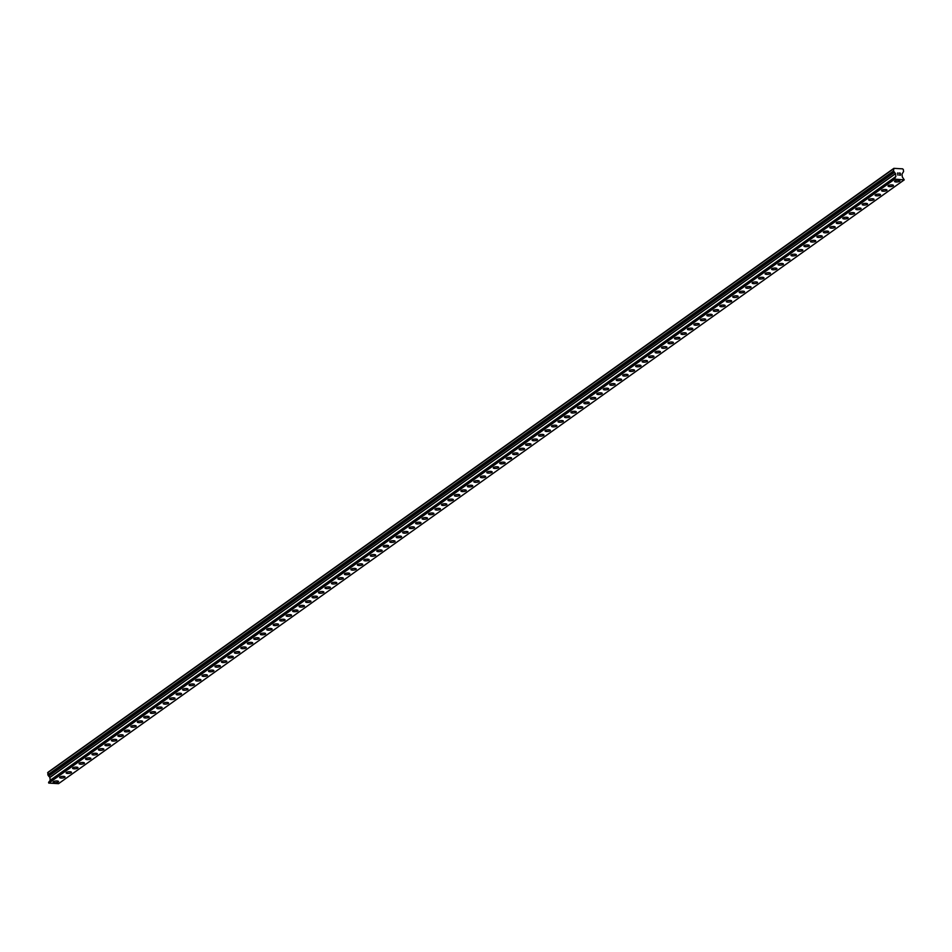<?xml version="1.0" encoding="UTF-8"?>
<svg xmlns="http://www.w3.org/2000/svg" width="952" height="952" viewBox="0 0 952 952"><rect width="100%" height="100%" fill="white"/><g stroke="black" fill="none" stroke-linecap="round" stroke-linejoin="round"><path stroke-width="1.43" d="M899.902 180.844A2.701 0.821 -5.9 0 1 899.628 181.261A2.701 0.821 -5.9 0 1 896.653 181.975A2.701 0.821 -5.9 0 1 894.535 181.392A2.701 0.821 -5.9 0 1 894.809 180.987A2.701 0.821 -5.9 0 1 897.796 180.273A2.701 0.821 -5.9 0 1 899.902 180.844A2.701 0.821 -5.9 0 1 899.628 181.249A2.701 0.821 -5.9 0 1 896.653 181.975A2.701 0.821 -5.9 0 1 894.535 181.404M893.44 185.461A2.701 0.821 -5.9 0 1 893.166 185.878A2.701 0.821 -5.9 0 1 890.179 186.592A2.701 0.821 -5.9 0 1 888.061 186.021A2.701 0.821 -5.9 0 1 888.335 185.604A2.701 0.821 -5.9 0 1 891.322 184.89A2.701 0.821 -5.9 0 1 893.44 185.461A2.701 0.821 -5.9 0 1 893.154 185.878A2.701 0.821 -5.9 0 1 890.179 186.604A2.701 0.821 -5.9 0 1 888.061 186.021M886.966 190.091A2.701 0.821 -5.9 0 1 886.693 190.495A2.701 0.821 -5.9 0 1 883.706 191.209A2.701 0.821 -5.9 0 1 881.588 190.638A2.701 0.821 -5.9 0 1 881.873 190.233A2.701 0.821 -5.9 0 1 884.848 189.507A2.701 0.821 -5.9 0 1 886.966 190.091A2.701 0.821 -5.9 0 1 886.693 190.495A2.701 0.821 -5.9 0 1 883.706 191.221A2.701 0.821 -5.9 0 1 881.588 190.638M880.493 194.708A2.701 0.821 -5.9 0 1 880.219 195.124A2.701 0.821 -5.9 0 1 877.232 195.838A2.701 0.821 -5.9 0 1 875.126 195.255A2.701 0.821 -5.9 0 1 875.4 194.851A2.701 0.821 -5.9 0 1 878.375 194.125A2.701 0.821 -5.9 0 1 880.493 194.708A2.701 0.821 -5.9 0 1 880.219 195.112A2.701 0.821 -5.9 0 1 877.232 195.838A2.701 0.821 -5.9 0 1 875.126 195.267M874.019 199.325A2.701 0.821 -5.9 0 1 873.746 199.741A2.701 0.821 -5.9 0 1 870.771 200.455A2.701 0.821 -5.9 0 1 868.652 199.884A2.701 0.821 -5.9 0 1 868.926 199.468A2.701 0.821 -5.9 0 1 871.901 198.754A2.701 0.821 -5.9 0 1 874.019 199.325A2.701 0.821 -5.9 0 1 873.746 199.741A2.701 0.821 -5.9 0 1 870.771 200.455A2.701 0.821 -5.9 0 1 868.652 199.884M867.546 203.954A2.701 0.821 -5.9 0 1 867.272 204.359A2.701 0.821 -5.9 0 1 864.297 205.073A2.701 0.821 -5.9 0 1 862.179 204.501A2.701 0.821 -5.9 0 1 862.452 204.085A2.701 0.821 -5.9 0 1 865.428 203.371A2.701 0.821 -5.9 0 1 867.546 203.954A2.701 0.821 -5.9 0 1 867.272 204.359A2.701 0.821 -5.9 0 1 864.297 205.085A2.701 0.821 -5.9 0 1 862.179 204.501M861.072 208.571A2.701 0.821 -5.9 0 1 860.798 208.988A2.701 0.821 -5.9 0 1 857.823 209.702A2.701 0.821 -5.9 0 1 855.705 209.119A2.701 0.821 -5.9 0 1 855.979 208.714A2.701 0.821 -5.9 0 1 858.954 207.988A2.701 0.821 -5.9 0 1 861.072 208.571A2.701 0.821 -5.9 0 1 860.798 208.976A2.701 0.821 -5.9 0 1 857.823 209.702A2.701 0.821 -5.9 0 1 855.705 209.131M854.598 213.189A2.701 0.821 -5.9 0 1 854.325 213.605A2.701 0.821 -5.9 0 1 851.35 214.319A2.701 0.821 -5.9 0 1 849.232 213.736A2.701 0.821 -5.9 0 1 849.505 213.331A2.701 0.821 -5.9 0 1 852.492 212.617A2.701 0.821 -5.9 0 1 854.598 213.189A2.701 0.821 -5.9 0 1 854.325 213.605A2.701 0.821 -5.9 0 1 851.35 214.319A2.701 0.821 -5.9 0 1 849.232 213.748M848.137 217.818A2.701 0.821 -5.9 0 1 847.851 218.222A2.701 0.821 -5.9 0 1 844.876 218.936A2.701 0.821 -5.9 0 1 842.758 218.365A2.701 0.821 -5.9 0 1 843.032 217.948A2.701 0.821 -5.9 0 1 846.019 217.234A2.701 0.821 -5.9 0 1 848.137 217.818A2.701 0.821 -5.9 0 1 847.851 218.222A2.701 0.821 -5.9 0 1 844.876 218.948A2.701 0.821 -5.9 0 1 842.758 218.365M841.663 222.435A2.701 0.821 -5.9 0 1 841.389 222.851A2.701 0.821 -5.9 0 1 838.403 223.565A2.701 0.821 -5.9 0 1 836.284 222.982A2.701 0.821 -5.9 0 1 836.558 222.578A2.701 0.821 -5.9 0 1 839.545 221.852A2.701 0.821 -5.9 0 1 841.663 222.435A2.701 0.821 -5.9 0 1 841.389 222.839A2.701 0.821 -5.9 0 1 838.403 223.565A2.701 0.821 -5.9 0 1 836.284 222.982M835.19 227.052A2.701 0.821 -5.9 0 1 834.916 227.469A2.701 0.821 -5.9 0 1 831.929 228.182A2.701 0.821 -5.9 0 1 829.823 227.611A2.701 0.821 -5.9 0 1 830.096 227.195A2.701 0.821 -5.9 0 1 833.071 226.481A2.701 0.821 -5.9 0 1 835.19 227.052A2.701 0.821 -5.9 0 1 834.916 227.469A2.701 0.821 -5.9 0 1 831.929 228.182A2.701 0.821 -5.9 0 1 829.811 227.599M828.716 231.669A2.701 0.821 -5.9 0 1 828.442 232.086A2.701 0.821 -5.9 0 1 825.467 232.8A2.701 0.821 -5.9 0 1 823.349 232.228A2.701 0.821 -5.9 0 1 823.623 231.812A2.701 0.821 -5.9 0 1 826.598 231.098A2.701 0.821 -5.9 0 1 828.716 231.669A2.701 0.821 -5.9 0 1 828.442 232.086A2.701 0.821 -5.9 0 1 825.467 232.812A2.701 0.821 -5.9 0 1 823.349 232.228M822.242 236.298A2.701 0.821 -5.9 0 1 821.969 236.715A2.701 0.821 -5.9 0 1 818.994 237.429A2.701 0.821 -5.9 0 1 816.875 236.846A2.701 0.821 -5.9 0 1 817.149 236.441A2.701 0.821 -5.9 0 1 820.124 235.715A2.701 0.821 -5.9 0 1 822.242 236.298A2.701 0.821 -5.9 0 1 821.969 236.703A2.701 0.821 -5.9 0 1 818.994 237.429A2.701 0.821 -5.9 0 1 816.875 236.846M815.769 240.915A2.701 0.821 -5.9 0 1 815.495 241.332A2.701 0.821 -5.9 0 1 812.52 242.046A2.701 0.821 -5.9 0 1 810.402 241.463A2.701 0.821 -5.9 0 1 810.676 241.058A2.701 0.821 -5.9 0 1 813.651 240.344A2.701 0.821 -5.9 0 1 815.769 240.915A2.701 0.821 -5.9 0 1 815.495 241.32A2.701 0.821 -5.9 0 1 812.52 242.046A2.701 0.821 -5.9 0 1 810.402 241.475M809.295 245.533A2.701 0.821 -5.9 0 1 809.021 245.949A2.701 0.821 -5.9 0 1 806.047 246.663A2.701 0.821 -5.9 0 1 803.928 246.092A2.701 0.821 -5.9 0 1 804.202 245.675A2.701 0.821 -5.9 0 1 807.177 244.961A2.701 0.821 -5.9 0 1 809.295 245.533A2.701 0.821 -5.9 0 1 809.021 245.949A2.701 0.821 -5.9 0 1 806.047 246.675A2.701 0.821 -5.9 0 1 803.928 246.092M802.822 250.162A2.701 0.821 -5.9 0 1 802.548 250.566A2.701 0.821 -5.9 0 1 799.573 251.28A2.701 0.821 -5.9 0 1 797.455 250.709A2.701 0.821 -5.9 0 1 797.728 250.305A2.701 0.821 -5.9 0 1 800.715 249.579A2.701 0.821 -5.9 0 1 802.822 250.162A2.701 0.821 -5.9 0 1 802.548 250.566A2.701 0.821 -5.9 0 1 799.573 251.292A2.701 0.821 -5.9 0 1 797.455 250.709M796.36 254.779A2.701 0.821 -5.9 0 1 796.074 255.195A2.701 0.821 -5.9 0 1 793.099 255.91A2.701 0.821 -5.9 0 1 790.981 255.326A2.701 0.821 -5.9 0 1 791.255 254.922A2.701 0.821 -5.9 0 1 794.242 254.196A2.701 0.821 -5.9 0 1 796.36 254.779A2.701 0.821 -5.9 0 1 796.074 255.184A2.701 0.821 -5.9 0 1 793.099 255.91A2.701 0.821 -5.9 0 1 790.981 255.338M789.886 259.396A2.701 0.821 -5.9 0 1 789.613 259.813A2.701 0.821 -5.9 0 1 786.626 260.527A2.701 0.821 -5.9 0 1 784.507 259.955A2.701 0.821 -5.9 0 1 784.793 259.539A2.701 0.821 -5.9 0 1 787.768 258.825A2.701 0.821 -5.9 0 1 789.886 259.396A2.701 0.821 -5.9 0 1 789.613 259.813A2.701 0.821 -5.9 0 1 786.626 260.527A2.701 0.821 -5.9 0 1 784.507 259.955M783.413 264.025A2.701 0.821 -5.9 0 1 783.139 264.43A2.701 0.821 -5.9 0 1 780.152 265.144A2.701 0.821 -5.9 0 1 778.046 264.573A2.701 0.821 -5.9 0 1 778.319 264.156A2.701 0.821 -5.9 0 1 781.294 263.442A2.701 0.821 -5.9 0 1 783.413 264.025A2.701 0.821 -5.9 0 1 783.139 264.43A2.701 0.821 -5.9 0 1 780.152 265.156A2.701 0.821 -5.9 0 1 778.046 264.573M776.939 268.642A2.701 0.821 -5.9 0 1 776.665 269.059A2.701 0.821 -5.9 0 1 773.69 269.773A2.701 0.821 -5.9 0 1 771.572 269.19A2.701 0.821 -5.9 0 1 771.846 268.785A2.701 0.821 -5.9 0 1 774.821 268.059A2.701 0.821 -5.9 0 1 776.939 268.642A2.701 0.821 -5.9 0 1 776.665 269.047A2.701 0.821 -5.9 0 1 773.69 269.773A2.701 0.821 -5.9 0 1 771.572 269.202M770.466 273.26A2.701 0.821 -5.9 0 1 770.192 273.676A2.701 0.821 -5.9 0 1 767.217 274.39A2.701 0.821 -5.9 0 1 765.099 273.807A2.701 0.821 -5.9 0 1 765.372 273.402A2.701 0.821 -5.9 0 1 768.347 272.688A2.701 0.821 -5.9 0 1 770.466 273.26A2.701 0.821 -5.9 0 1 770.192 273.676A2.701 0.821 -5.9 0 1 767.217 274.39A2.701 0.821 -5.9 0 1 765.099 273.819M763.992 277.889A2.701 0.821 -5.9 0 1 763.718 278.293A2.701 0.821 -5.9 0 1 760.743 279.007A2.701 0.821 -5.9 0 1 758.625 278.436A2.701 0.821 -5.9 0 1 758.899 278.02A2.701 0.821 -5.9 0 1 761.874 277.306A2.701 0.821 -5.9 0 1 763.992 277.889A2.701 0.821 -5.9 0 1 763.718 278.293A2.701 0.821 -5.9 0 1 760.743 279.019A2.701 0.821 -5.9 0 1 758.625 278.436M757.518 282.506A2.701 0.821 -5.9 0 1 757.245 282.923A2.701 0.821 -5.9 0 1 754.27 283.636A2.701 0.821 -5.9 0 1 752.151 283.053A2.701 0.821 -5.9 0 1 752.425 282.649A2.701 0.821 -5.9 0 1 755.4 281.923A2.701 0.821 -5.9 0 1 757.518 282.506A2.701 0.821 -5.9 0 1 757.245 282.911A2.701 0.821 -5.9 0 1 754.27 283.636A2.701 0.821 -5.9 0 1 752.151 283.053M750.771 287.528A2.701 0.821 -5.9 0 1 747.796 288.254A2.701 0.821 -5.9 0 1 745.678 287.671A2.701 0.821 -5.9 0 1 745.952 287.266A2.701 0.821 -5.9 0 1 748.938 286.552A2.701 0.821 -5.9 0 1 751.057 287.123A2.701 0.821 -5.9 0 1 750.771 287.528M751.057 287.123A2.701 0.821 -5.9 0 1 750.771 287.54A2.701 0.821 -5.9 0 1 747.796 288.254A2.701 0.821 -5.9 0 1 745.678 287.683M744.583 291.74A2.701 0.821 -5.9 0 1 744.309 292.157A2.701 0.821 -5.9 0 1 741.322 292.871A2.701 0.821 -5.9 0 1 739.204 292.3A2.701 0.821 -5.9 0 1 739.478 291.883A2.701 0.821 -5.9 0 1 742.465 291.169A2.701 0.821 -5.9 0 1 744.583 291.74A2.701 0.821 -5.9 0 1 744.309 292.157A2.701 0.821 -5.9 0 1 741.322 292.883A2.701 0.821 -5.9 0 1 739.204 292.3M738.109 296.37A2.701 0.821 -5.9 0 1 737.836 296.774A2.701 0.821 -5.9 0 1 734.849 297.5A2.701 0.821 -5.9 0 1 732.731 296.917A2.701 0.821 -5.9 0 1 733.016 296.512A2.701 0.821 -5.9 0 1 735.991 295.786A2.701 0.821 -5.9 0 1 738.109 296.37A2.701 0.821 -5.9 0 1 737.836 296.774A2.701 0.821 -5.9 0 1 734.849 297.5A2.701 0.821 -5.9 0 1 732.742 296.917M731.362 301.391A2.701 0.821 -5.9 0 1 728.375 302.117A2.701 0.821 -5.9 0 1 726.269 301.534A2.701 0.821 -5.9 0 1 726.543 301.13A2.701 0.821 -5.9 0 1 729.518 300.415A2.701 0.821 -5.9 0 1 731.636 300.987A2.701 0.821 -5.9 0 1 731.362 301.391M731.636 300.987A2.701 0.821 -5.9 0 1 731.362 301.403A2.701 0.821 -5.9 0 1 728.387 302.117A2.701 0.821 -5.9 0 1 726.269 301.546M725.162 305.604A2.701 0.821 -5.9 0 1 724.888 306.02A2.701 0.821 -5.9 0 1 721.913 306.734A2.701 0.821 -5.9 0 1 719.795 306.163A2.701 0.821 -5.9 0 1 720.069 305.747A2.701 0.821 -5.9 0 1 723.044 305.033A2.701 0.821 -5.9 0 1 725.162 305.604A2.701 0.821 -5.9 0 1 724.888 306.02A2.701 0.821 -5.9 0 1 721.913 306.746A2.701 0.821 -5.9 0 1 719.795 306.163M718.689 310.233A2.701 0.821 -5.9 0 1 718.415 310.638A2.701 0.821 -5.9 0 1 715.44 311.352A2.701 0.821 -5.9 0 1 713.322 310.78A2.701 0.821 -5.9 0 1 713.595 310.376A2.701 0.821 -5.9 0 1 716.57 309.65A2.701 0.821 -5.9 0 1 718.689 310.233A2.701 0.821 -5.9 0 1 718.415 310.638A2.701 0.821 -5.9 0 1 715.44 311.363A2.701 0.821 -5.9 0 1 713.322 310.78M711.941 315.255A2.701 0.821 -5.9 0 1 708.966 315.981A2.701 0.821 -5.9 0 1 706.848 315.398A2.701 0.821 -5.9 0 1 707.122 314.993A2.701 0.821 -5.9 0 1 710.097 314.267A2.701 0.821 -5.9 0 1 712.215 314.85A2.701 0.821 -5.9 0 1 711.941 315.255M712.215 314.85A2.701 0.821 -5.9 0 1 711.941 315.267A2.701 0.821 -5.9 0 1 708.966 315.981A2.701 0.821 -5.9 0 1 706.848 315.409M705.741 319.467A2.701 0.821 -5.9 0 1 705.468 319.884A2.701 0.821 -5.9 0 1 702.493 320.598A2.701 0.821 -5.9 0 1 700.374 320.027A2.701 0.821 -5.9 0 1 700.648 319.61A2.701 0.821 -5.9 0 1 703.635 318.896A2.701 0.821 -5.9 0 1 705.741 319.467A2.701 0.821 -5.9 0 1 705.468 319.884A2.701 0.821 -5.9 0 1 702.493 320.598A2.701 0.821 -5.9 0 1 700.374 320.027M699.28 324.096A2.701 0.821 -5.9 0 1 698.994 324.501A2.701 0.821 -5.9 0 1 696.019 325.215A2.701 0.821 -5.9 0 1 693.901 324.644A2.701 0.821 -5.9 0 1 694.175 324.227A2.701 0.821 -5.9 0 1 697.162 323.513A2.701 0.821 -5.9 0 1 699.28 324.096A2.701 0.821 -5.9 0 1 698.994 324.501A2.701 0.821 -5.9 0 1 696.019 325.227A2.701 0.821 -5.9 0 1 693.901 324.644M692.806 328.702A2.701 0.821 -5.9 0 1 692.532 329.118A2.701 0.821 -5.9 0 1 689.546 329.844A2.701 0.821 -5.9 0 1 687.427 329.261A2.701 0.821 -5.9 0 1 687.713 328.857A2.701 0.821 -5.9 0 1 690.688 328.131A2.701 0.821 -5.9 0 1 692.806 328.714A2.701 0.821 -5.9 0 1 692.532 329.13A2.701 0.821 -5.9 0 1 689.546 329.844A2.701 0.821 -5.9 0 1 687.427 329.273M686.332 333.331A2.701 0.821 -5.9 0 1 686.059 333.747A2.701 0.821 -5.9 0 1 683.072 334.461A2.701 0.821 -5.9 0 1 680.966 333.89A2.701 0.821 -5.9 0 1 681.239 333.474A2.701 0.821 -5.9 0 1 684.214 332.76A2.701 0.821 -5.9 0 1 686.332 333.331A2.701 0.821 -5.9 0 1 686.059 333.747A2.701 0.821 -5.9 0 1 683.072 334.461A2.701 0.821 -5.9 0 1 680.966 333.878M679.859 337.948A2.701 0.821 -5.9 0 1 679.585 338.365A2.701 0.821 -5.9 0 1 676.61 339.079A2.701 0.821 -5.9 0 1 674.492 338.507A2.701 0.821 -5.9 0 1 674.766 338.091A2.701 0.821 -5.9 0 1 677.741 337.377A2.701 0.821 -5.9 0 1 679.859 337.948A2.701 0.821 -5.9 0 1 679.585 338.365A2.701 0.821 -5.9 0 1 676.61 339.09A2.701 0.821 -5.9 0 1 674.492 338.507M673.385 342.565A2.701 0.821 -5.9 0 1 673.112 342.982A2.701 0.821 -5.9 0 1 670.137 343.708A2.701 0.821 -5.9 0 1 668.018 343.125A2.701 0.821 -5.9 0 1 668.292 342.72A2.701 0.821 -5.9 0 1 671.267 341.994A2.701 0.821 -5.9 0 1 673.385 342.577A2.701 0.821 -5.9 0 1 673.112 342.994A2.701 0.821 -5.9 0 1 670.137 343.708A2.701 0.821 -5.9 0 1 668.018 343.125M666.912 347.194A2.701 0.821 -5.9 0 1 666.638 347.611A2.701 0.821 -5.9 0 1 663.663 348.325A2.701 0.821 -5.9 0 1 661.545 347.754A2.701 0.821 -5.9 0 1 661.818 347.337A2.701 0.821 -5.9 0 1 664.793 346.623A2.701 0.821 -5.9 0 1 666.912 347.194A2.701 0.821 -5.9 0 1 666.638 347.599A2.701 0.821 -5.9 0 1 663.663 348.325A2.701 0.821 -5.9 0 1 661.545 347.742M660.438 351.812A2.701 0.821 -5.9 0 1 660.164 352.228A2.701 0.821 -5.9 0 1 657.189 352.942A2.701 0.821 -5.9 0 1 655.071 352.371A2.701 0.821 -5.9 0 1 655.345 351.954A2.701 0.821 -5.9 0 1 658.32 351.24A2.701 0.821 -5.9 0 1 660.438 351.812A2.701 0.821 -5.9 0 1 660.164 352.228A2.701 0.821 -5.9 0 1 657.189 352.954A2.701 0.821 -5.9 0 1 655.071 352.371M653.964 356.429A2.701 0.821 -5.9 0 1 653.691 356.845A2.701 0.821 -5.9 0 1 650.716 357.559A2.701 0.821 -5.9 0 1 648.598 356.988A2.701 0.821 -5.9 0 1 648.871 356.583A2.701 0.821 -5.9 0 1 651.858 355.858A2.701 0.821 -5.9 0 1 653.976 356.441A2.701 0.821 -5.9 0 1 653.691 356.845A2.701 0.821 -5.9 0 1 650.716 357.571A2.701 0.821 -5.9 0 1 648.598 356.988M647.503 361.058A2.701 0.821 -5.9 0 1 647.229 361.474A2.701 0.821 -5.9 0 1 644.242 362.188A2.701 0.821 -5.9 0 1 642.124 361.617A2.701 0.821 -5.9 0 1 642.398 361.201A2.701 0.821 -5.9 0 1 645.385 360.475A2.701 0.821 -5.9 0 1 647.503 361.058A2.701 0.821 -5.9 0 1 647.229 361.462A2.701 0.821 -5.9 0 1 644.242 362.188A2.701 0.821 -5.9 0 1 642.124 361.605M641.029 365.675A2.701 0.821 -5.9 0 1 640.755 366.092A2.701 0.821 -5.9 0 1 637.769 366.806A2.701 0.821 -5.9 0 1 635.65 366.234A2.701 0.821 -5.9 0 1 635.936 365.818A2.701 0.821 -5.9 0 1 638.911 365.104A2.701 0.821 -5.9 0 1 641.029 365.675A2.701 0.821 -5.9 0 1 640.755 366.092A2.701 0.821 -5.9 0 1 637.769 366.806A2.701 0.821 -5.9 0 1 635.65 366.234M634.556 370.292A2.701 0.821 -5.9 0 1 634.282 370.709A2.701 0.821 -5.9 0 1 631.295 371.423A2.701 0.821 -5.9 0 1 629.189 370.852A2.701 0.821 -5.9 0 1 629.462 370.447A2.701 0.821 -5.9 0 1 632.437 369.721A2.701 0.821 -5.9 0 1 634.556 370.304A2.701 0.821 -5.9 0 1 634.282 370.709A2.701 0.821 -5.9 0 1 631.307 371.435A2.701 0.821 -5.9 0 1 629.189 370.852M628.082 374.921A2.701 0.821 -5.9 0 1 627.808 375.338A2.701 0.821 -5.9 0 1 624.833 376.052A2.701 0.821 -5.9 0 1 622.715 375.481A2.701 0.821 -5.9 0 1 622.989 375.064A2.701 0.821 -5.9 0 1 625.964 374.338A2.701 0.821 -5.9 0 1 628.082 374.921A2.701 0.821 -5.9 0 1 627.808 375.326A2.701 0.821 -5.9 0 1 624.833 376.052A2.701 0.821 -5.9 0 1 622.715 375.469M621.608 379.539A2.701 0.821 -5.9 0 1 621.335 379.955A2.701 0.821 -5.9 0 1 618.36 380.669A2.701 0.821 -5.9 0 1 616.241 380.086A2.701 0.821 -5.9 0 1 616.515 379.681A2.701 0.821 -5.9 0 1 619.49 378.967A2.701 0.821 -5.9 0 1 621.608 379.539A2.701 0.821 -5.9 0 1 621.335 379.955A2.701 0.821 -5.9 0 1 618.36 380.669A2.701 0.821 -5.9 0 1 616.241 380.098M615.135 384.156A2.701 0.821 -5.9 0 1 614.861 384.572A2.701 0.821 -5.9 0 1 611.886 385.286A2.701 0.821 -5.9 0 1 609.768 384.715A2.701 0.821 -5.9 0 1 610.042 384.299A2.701 0.821 -5.9 0 1 613.017 383.585A2.701 0.821 -5.9 0 1 615.135 384.168A2.701 0.821 -5.9 0 1 614.861 384.572A2.701 0.821 -5.9 0 1 611.886 385.298A2.701 0.821 -5.9 0 1 609.768 384.715M608.661 388.785A2.701 0.821 -5.9 0 1 608.387 389.201A2.701 0.821 -5.9 0 1 605.413 389.915A2.701 0.821 -5.9 0 1 603.294 389.332A2.701 0.821 -5.9 0 1 603.568 388.928A2.701 0.821 -5.9 0 1 606.555 388.202A2.701 0.821 -5.9 0 1 608.661 388.785A2.701 0.821 -5.9 0 1 608.387 389.19A2.701 0.821 -5.9 0 1 605.413 389.915A2.701 0.821 -5.9 0 1 603.294 389.332M602.199 393.402A2.701 0.821 -5.9 0 1 601.914 393.819A2.701 0.821 -5.9 0 1 598.939 394.533A2.701 0.821 -5.9 0 1 596.821 393.95A2.701 0.821 -5.9 0 1 597.094 393.545A2.701 0.821 -5.9 0 1 600.081 392.831A2.701 0.821 -5.9 0 1 602.199 393.402A2.701 0.821 -5.9 0 1 601.914 393.819A2.701 0.821 -5.9 0 1 598.939 394.533A2.701 0.821 -5.9 0 1 596.821 393.961M595.726 398.019A2.701 0.821 -5.9 0 1 595.452 398.436A2.701 0.821 -5.9 0 1 592.465 399.15A2.701 0.821 -5.9 0 1 590.347 398.579A2.701 0.821 -5.9 0 1 590.633 398.162A2.701 0.821 -5.9 0 1 593.608 397.448A2.701 0.821 -5.9 0 1 595.726 398.019A2.701 0.821 -5.9 0 1 595.452 398.436A2.701 0.821 -5.9 0 1 592.465 399.162A2.701 0.821 -5.9 0 1 590.347 398.579M589.252 402.648A2.701 0.821 -5.9 0 1 588.979 403.065A2.701 0.821 -5.9 0 1 585.992 403.779A2.701 0.821 -5.9 0 1 583.885 403.196A2.701 0.821 -5.9 0 1 584.159 402.791A2.701 0.821 -5.9 0 1 587.134 402.065A2.701 0.821 -5.9 0 1 589.252 402.648A2.701 0.821 -5.9 0 1 588.979 403.053A2.701 0.821 -5.9 0 1 585.992 403.779A2.701 0.821 -5.9 0 1 583.885 403.196M582.779 407.266A2.701 0.821 -5.9 0 1 582.505 407.682A2.701 0.821 -5.9 0 1 579.53 408.396A2.701 0.821 -5.9 0 1 577.412 407.813A2.701 0.821 -5.9 0 1 577.685 407.408A2.701 0.821 -5.9 0 1 580.66 406.694A2.701 0.821 -5.9 0 1 582.779 407.266A2.701 0.821 -5.9 0 1 582.505 407.67A2.701 0.821 -5.9 0 1 579.53 408.396A2.701 0.821 -5.9 0 1 577.412 407.825M576.305 411.883A2.701 0.821 -5.9 0 1 576.031 412.299A2.701 0.821 -5.9 0 1 573.056 413.013A2.701 0.821 -5.9 0 1 570.938 412.442A2.701 0.821 -5.9 0 1 571.212 412.026A2.701 0.821 -5.9 0 1 574.187 411.312A2.701 0.821 -5.9 0 1 576.305 411.883A2.701 0.821 -5.9 0 1 576.031 412.299A2.701 0.821 -5.9 0 1 573.056 413.025A2.701 0.821 -5.9 0 1 570.938 412.442M569.832 416.512A2.701 0.821 -5.9 0 1 569.558 416.916A2.701 0.821 -5.9 0 1 566.583 417.63A2.701 0.821 -5.9 0 1 564.465 417.059A2.701 0.821 -5.9 0 1 564.738 416.655A2.701 0.821 -5.9 0 1 567.713 415.929A2.701 0.821 -5.9 0 1 569.832 416.512A2.701 0.821 -5.9 0 1 569.558 416.916A2.701 0.821 -5.9 0 1 566.583 417.642A2.701 0.821 -5.9 0 1 564.465 417.059M563.358 421.129A2.701 0.821 -5.9 0 1 563.084 421.546A2.701 0.821 -5.9 0 1 560.109 422.26A2.701 0.821 -5.9 0 1 557.991 421.677A2.701 0.821 -5.9 0 1 558.265 421.272A2.701 0.821 -5.9 0 1 561.24 420.546A2.701 0.821 -5.9 0 1 563.358 421.129A2.701 0.821 -5.9 0 1 563.084 421.534A2.701 0.821 -5.9 0 1 560.109 422.26A2.701 0.821 -5.9 0 1 557.991 421.688M556.884 425.746A2.701 0.821 -5.9 0 1 556.611 426.163A2.701 0.821 -5.9 0 1 553.636 426.877A2.701 0.821 -5.9 0 1 551.517 426.306A2.701 0.821 -5.9 0 1 551.791 425.889A2.701 0.821 -5.9 0 1 554.778 425.175A2.701 0.821 -5.9 0 1 556.896 425.746A2.701 0.821 -5.9 0 1 556.611 426.163A2.701 0.821 -5.9 0 1 553.636 426.877A2.701 0.821 -5.9 0 1 551.517 426.306M550.423 430.375A2.701 0.821 -5.9 0 1 550.149 430.78A2.701 0.821 -5.9 0 1 547.162 431.494A2.701 0.821 -5.9 0 1 545.044 430.923A2.701 0.821 -5.9 0 1 545.317 430.506A2.701 0.821 -5.9 0 1 548.304 429.792A2.701 0.821 -5.9 0 1 550.423 430.375A2.701 0.821 -5.9 0 1 550.149 430.78A2.701 0.821 -5.9 0 1 547.162 431.506A2.701 0.821 -5.9 0 1 545.044 430.923M543.949 434.993A2.701 0.821 -5.9 0 1 543.675 435.409A2.701 0.821 -5.9 0 1 540.688 436.123A2.701 0.821 -5.9 0 1 538.57 435.54A2.701 0.821 -5.9 0 1 538.856 435.135A2.701 0.821 -5.9 0 1 541.831 434.409A2.701 0.821 -5.9 0 1 543.949 434.993A2.701 0.821 -5.9 0 1 543.675 435.397A2.701 0.821 -5.9 0 1 540.688 436.123A2.701 0.821 -5.9 0 1 538.57 435.552M537.475 439.61A2.701 0.821 -5.9 0 1 537.202 440.026A2.701 0.821 -5.9 0 1 534.215 440.74A2.701 0.821 -5.9 0 1 532.108 440.157A2.701 0.821 -5.9 0 1 532.382 439.753A2.701 0.821 -5.9 0 1 535.357 439.039A2.701 0.821 -5.9 0 1 537.475 439.61A2.701 0.821 -5.9 0 1 537.202 440.026A2.701 0.821 -5.9 0 1 534.227 440.74A2.701 0.821 -5.9 0 1 532.108 440.169M531.002 444.239A2.701 0.821 -5.9 0 1 530.728 444.643A2.701 0.821 -5.9 0 1 527.753 445.357A2.701 0.821 -5.9 0 1 525.635 444.786A2.701 0.821 -5.9 0 1 525.909 444.37A2.701 0.821 -5.9 0 1 528.884 443.656A2.701 0.821 -5.9 0 1 531.002 444.239A2.701 0.821 -5.9 0 1 530.728 444.643A2.701 0.821 -5.9 0 1 527.753 445.369A2.701 0.821 -5.9 0 1 525.635 444.786M524.528 448.856A2.701 0.821 -5.9 0 1 524.255 449.273A2.701 0.821 -5.9 0 1 521.279 449.987A2.701 0.821 -5.9 0 1 519.161 449.403A2.701 0.821 -5.9 0 1 519.435 448.999A2.701 0.821 -5.9 0 1 522.41 448.273A2.701 0.821 -5.9 0 1 524.528 448.856A2.701 0.821 -5.9 0 1 524.255 449.261A2.701 0.821 -5.9 0 1 521.279 449.987A2.701 0.821 -5.9 0 1 519.161 449.403M518.055 453.473A2.701 0.821 -5.9 0 1 517.781 453.89A2.701 0.821 -5.9 0 1 514.806 454.604A2.701 0.821 -5.9 0 1 512.688 454.021A2.701 0.821 -5.9 0 1 512.961 453.616A2.701 0.821 -5.9 0 1 515.936 452.902A2.701 0.821 -5.9 0 1 518.055 453.473A2.701 0.821 -5.9 0 1 517.781 453.89A2.701 0.821 -5.9 0 1 514.806 454.604A2.701 0.821 -5.9 0 1 512.688 454.033M511.581 458.09A2.701 0.821 -5.9 0 1 511.307 458.507A2.701 0.821 -5.9 0 1 508.332 459.221A2.701 0.821 -5.9 0 1 506.214 458.65A2.701 0.821 -5.9 0 1 506.488 458.233A2.701 0.821 -5.9 0 1 509.475 457.519A2.701 0.821 -5.9 0 1 511.581 458.09A2.701 0.821 -5.9 0 1 511.307 458.507A2.701 0.821 -5.9 0 1 508.332 459.233A2.701 0.821 -5.9 0 1 506.214 458.65M505.119 462.72A2.701 0.821 -5.9 0 1 504.834 463.136A2.701 0.821 -5.9 0 1 501.859 463.85A2.701 0.821 -5.9 0 1 499.74 463.267A2.701 0.821 -5.9 0 1 500.014 462.862A2.701 0.821 -5.9 0 1 503.001 462.137A2.701 0.821 -5.9 0 1 505.119 462.72A2.701 0.821 -5.9 0 1 504.834 463.124A2.701 0.821 -5.9 0 1 501.859 463.85A2.701 0.821 -5.9 0 1 499.74 463.267M498.646 467.337A2.701 0.821 -5.9 0 1 498.372 467.753A2.701 0.821 -5.9 0 1 495.385 468.467A2.701 0.821 -5.9 0 1 493.267 467.884A2.701 0.821 -5.9 0 1 493.552 467.48A2.701 0.821 -5.9 0 1 496.527 466.766A2.701 0.821 -5.9 0 1 498.646 467.337A2.701 0.821 -5.9 0 1 498.372 467.741A2.701 0.821 -5.9 0 1 495.385 468.467A2.701 0.821 -5.9 0 1 493.267 467.896M492.172 471.954A2.701 0.821 -5.9 0 1 491.898 472.37A2.701 0.821 -5.9 0 1 488.911 473.084A2.701 0.821 -5.9 0 1 486.805 472.513A2.701 0.821 -5.9 0 1 487.079 472.097A2.701 0.821 -5.9 0 1 490.054 471.383A2.701 0.821 -5.9 0 1 492.172 471.954A2.701 0.821 -5.9 0 1 491.898 472.37A2.701 0.821 -5.9 0 1 488.911 473.096A2.701 0.821 -5.9 0 1 486.805 472.513M485.698 476.583A2.701 0.821 -5.9 0 1 485.425 476.988A2.701 0.821 -5.9 0 1 482.45 477.702A2.701 0.821 -5.9 0 1 480.332 477.13A2.701 0.821 -5.9 0 1 480.605 476.726A2.701 0.821 -5.9 0 1 483.58 476A2.701 0.821 -5.9 0 1 485.698 476.583A2.701 0.821 -5.9 0 1 485.425 476.988A2.701 0.821 -5.9 0 1 482.45 477.714A2.701 0.821 -5.9 0 1 480.332 477.13M479.225 481.2A2.701 0.821 -5.9 0 1 478.951 481.617A2.701 0.821 -5.9 0 1 475.976 482.331A2.701 0.821 -5.9 0 1 473.858 481.748A2.701 0.821 -5.9 0 1 474.132 481.343A2.701 0.821 -5.9 0 1 477.107 480.617A2.701 0.821 -5.9 0 1 479.225 481.2A2.701 0.821 -5.9 0 1 478.951 481.605A2.701 0.821 -5.9 0 1 475.976 482.331A2.701 0.821 -5.9 0 1 473.858 481.76M472.751 485.817A2.701 0.821 -5.9 0 1 472.478 486.234A2.701 0.821 -5.9 0 1 469.503 486.948A2.701 0.821 -5.9 0 1 467.384 486.377A2.701 0.821 -5.9 0 1 467.658 485.96A2.701 0.821 -5.9 0 1 470.633 485.246A2.701 0.821 -5.9 0 1 472.751 485.817A2.701 0.821 -5.9 0 1 472.478 486.234A2.701 0.821 -5.9 0 1 469.503 486.948A2.701 0.821 -5.9 0 1 467.384 486.377M466.278 490.447A2.701 0.821 -5.9 0 1 466.004 490.851A2.701 0.821 -5.9 0 1 463.029 491.565A2.701 0.821 -5.9 0 1 460.911 490.994A2.701 0.821 -5.9 0 1 461.185 490.577A2.701 0.821 -5.9 0 1 464.159 489.863A2.701 0.821 -5.9 0 1 466.278 490.447A2.701 0.821 -5.9 0 1 466.004 490.851A2.701 0.821 -5.9 0 1 463.029 491.577A2.701 0.821 -5.9 0 1 460.911 490.994M459.816 495.064A2.701 0.821 -5.9 0 1 459.53 495.48A2.701 0.821 -5.9 0 1 456.555 496.194A2.701 0.821 -5.9 0 1 454.437 495.611A2.701 0.821 -5.9 0 1 454.711 495.207A2.701 0.821 -5.9 0 1 457.698 494.481A2.701 0.821 -5.9 0 1 459.816 495.064A2.701 0.821 -5.9 0 1 459.53 495.468A2.701 0.821 -5.9 0 1 456.555 496.194A2.701 0.821 -5.9 0 1 454.437 495.623M453.057 500.097A2.701 0.821 -5.9 0 1 450.082 500.812A2.701 0.821 -5.9 0 1 447.964 500.228A2.701 0.821 -5.9 0 1 448.237 499.824A2.701 0.821 -5.9 0 1 451.224 499.11A2.701 0.821 -5.9 0 1 453.342 499.681A2.701 0.821 -5.9 0 1 453.057 500.097M453.342 499.681A2.701 0.821 -5.9 0 1 453.069 500.097A2.701 0.821 -5.9 0 1 450.082 500.812A2.701 0.821 -5.9 0 1 447.964 500.24M446.869 504.31A2.701 0.821 -5.9 0 1 446.595 504.715A2.701 0.821 -5.9 0 1 443.608 505.429A2.701 0.821 -5.9 0 1 441.49 504.857A2.701 0.821 -5.9 0 1 441.776 504.441A2.701 0.821 -5.9 0 1 444.751 503.727A2.701 0.821 -5.9 0 1 446.869 504.31A2.701 0.821 -5.9 0 1 446.595 504.715A2.701 0.821 -5.9 0 1 443.608 505.441A2.701 0.821 -5.9 0 1 441.49 504.857M440.395 508.927A2.701 0.821 -5.9 0 1 440.122 509.344A2.701 0.821 -5.9 0 1 437.135 510.058A2.701 0.821 -5.9 0 1 435.028 509.475A2.701 0.821 -5.9 0 1 435.302 509.07A2.701 0.821 -5.9 0 1 438.277 508.344A2.701 0.821 -5.9 0 1 440.395 508.927A2.701 0.821 -5.9 0 1 440.122 509.332A2.701 0.821 -5.9 0 1 437.147 510.058A2.701 0.821 -5.9 0 1 435.028 509.475M433.922 513.544A2.701 0.821 -5.9 0 1 433.648 513.961A2.701 0.821 -5.9 0 1 430.673 514.675A2.701 0.821 -5.9 0 1 428.555 514.092A2.701 0.821 -5.9 0 1 428.828 513.687A2.701 0.821 -5.9 0 1 431.803 512.973A2.701 0.821 -5.9 0 1 433.922 513.544A2.701 0.821 -5.9 0 1 433.648 513.961A2.701 0.821 -5.9 0 1 430.673 514.675A2.701 0.821 -5.9 0 1 428.555 514.104M427.448 518.162A2.701 0.821 -5.9 0 1 427.174 518.578A2.701 0.821 -5.9 0 1 424.199 519.292A2.701 0.821 -5.9 0 1 422.081 518.721A2.701 0.821 -5.9 0 1 422.355 518.304A2.701 0.821 -5.9 0 1 425.33 517.591A2.701 0.821 -5.9 0 1 427.448 518.162A2.701 0.821 -5.9 0 1 427.174 518.578A2.701 0.821 -5.9 0 1 424.199 519.304A2.701 0.821 -5.9 0 1 422.081 518.721M420.974 522.791A2.701 0.821 -5.9 0 1 420.701 523.207A2.701 0.821 -5.9 0 1 417.726 523.921A2.701 0.821 -5.9 0 1 415.607 523.338A2.701 0.821 -5.9 0 1 415.881 522.934A2.701 0.821 -5.9 0 1 418.856 522.208A2.701 0.821 -5.9 0 1 420.974 522.791A2.701 0.821 -5.9 0 1 420.701 523.195A2.701 0.821 -5.9 0 1 417.726 523.921A2.701 0.821 -5.9 0 1 415.607 523.338M414.501 527.408A2.701 0.821 -5.9 0 1 414.227 527.824A2.701 0.821 -5.9 0 1 411.252 528.538A2.701 0.821 -5.9 0 1 409.134 527.955A2.701 0.821 -5.9 0 1 409.408 527.551A2.701 0.821 -5.9 0 1 412.394 526.837A2.701 0.821 -5.9 0 1 414.501 527.408A2.701 0.821 -5.9 0 1 414.227 527.813A2.701 0.821 -5.9 0 1 411.252 528.538A2.701 0.821 -5.9 0 1 409.134 527.967M408.039 532.025A2.701 0.821 -5.9 0 1 407.753 532.442A2.701 0.821 -5.9 0 1 404.778 533.156A2.701 0.821 -5.9 0 1 402.66 532.584A2.701 0.821 -5.9 0 1 402.934 532.168A2.701 0.821 -5.9 0 1 405.921 531.454A2.701 0.821 -5.9 0 1 408.039 532.025A2.701 0.821 -5.9 0 1 407.753 532.442A2.701 0.821 -5.9 0 1 404.778 533.168A2.701 0.821 -5.9 0 1 402.66 532.584M401.565 536.654A2.701 0.821 -5.9 0 1 401.292 537.059A2.701 0.821 -5.9 0 1 398.305 537.773A2.701 0.821 -5.9 0 1 396.187 537.202A2.701 0.821 -5.9 0 1 396.472 536.797A2.701 0.821 -5.9 0 1 399.447 536.071A2.701 0.821 -5.9 0 1 401.565 536.654A2.701 0.821 -5.9 0 1 401.292 537.059A2.701 0.821 -5.9 0 1 398.305 537.785A2.701 0.821 -5.9 0 1 396.187 537.202M395.092 541.271A2.701 0.821 -5.9 0 1 394.818 541.688A2.701 0.821 -5.9 0 1 391.831 542.402A2.701 0.821 -5.9 0 1 389.725 541.819A2.701 0.821 -5.9 0 1 389.999 541.414A2.701 0.821 -5.9 0 1 392.974 540.688A2.701 0.821 -5.9 0 1 395.092 541.271A2.701 0.821 -5.9 0 1 394.818 541.676A2.701 0.821 -5.9 0 1 391.831 542.402A2.701 0.821 -5.9 0 1 389.725 541.831M388.618 545.889A2.701 0.821 -5.9 0 1 388.345 546.305A2.701 0.821 -5.9 0 1 385.37 547.019A2.701 0.821 -5.9 0 1 383.251 546.448A2.701 0.821 -5.9 0 1 383.525 546.032A2.701 0.821 -5.9 0 1 386.5 545.317A2.701 0.821 -5.9 0 1 388.618 545.889A2.701 0.821 -5.9 0 1 388.345 546.305A2.701 0.821 -5.9 0 1 385.37 547.019A2.701 0.821 -5.9 0 1 383.251 546.448M382.145 550.518A2.701 0.821 -5.9 0 1 381.871 550.922A2.701 0.821 -5.9 0 1 378.896 551.636A2.701 0.821 -5.9 0 1 376.778 551.065A2.701 0.821 -5.9 0 1 377.052 550.649A2.701 0.821 -5.9 0 1 380.026 549.935A2.701 0.821 -5.9 0 1 382.145 550.518A2.701 0.821 -5.9 0 1 381.871 550.922A2.701 0.821 -5.9 0 1 378.896 551.648A2.701 0.821 -5.9 0 1 376.778 551.065M375.671 555.135A2.701 0.821 -5.9 0 1 375.397 555.552A2.701 0.821 -5.9 0 1 372.422 556.265A2.701 0.821 -5.9 0 1 370.304 555.682A2.701 0.821 -5.9 0 1 370.578 555.278A2.701 0.821 -5.9 0 1 373.553 554.552A2.701 0.821 -5.9 0 1 375.671 555.135A2.701 0.821 -5.9 0 1 375.397 555.54A2.701 0.821 -5.9 0 1 372.422 556.265A2.701 0.821 -5.9 0 1 370.304 555.694M369.197 559.752A2.701 0.821 -5.9 0 1 368.924 560.169A2.701 0.821 -5.9 0 1 365.949 560.883A2.701 0.821 -5.9 0 1 363.831 560.3A2.701 0.821 -5.9 0 1 364.104 559.895A2.701 0.821 -5.9 0 1 367.079 559.181A2.701 0.821 -5.9 0 1 369.197 559.752A2.701 0.821 -5.9 0 1 368.924 560.169A2.701 0.821 -5.9 0 1 365.949 560.883A2.701 0.821 -5.9 0 1 363.831 560.312M362.736 564.381A2.701 0.821 -5.9 0 1 362.45 564.786A2.701 0.821 -5.9 0 1 359.475 565.5A2.701 0.821 -5.9 0 1 357.357 564.929A2.701 0.821 -5.9 0 1 357.631 564.512A2.701 0.821 -5.9 0 1 360.618 563.798A2.701 0.821 -5.9 0 1 362.736 564.381A2.701 0.821 -5.9 0 1 362.45 564.786A2.701 0.821 -5.9 0 1 359.475 565.512A2.701 0.821 -5.9 0 1 357.357 564.929M356.262 568.998A2.701 0.821 -5.9 0 1 355.988 569.415A2.701 0.821 -5.9 0 1 353.002 570.129A2.701 0.821 -5.9 0 1 350.883 569.546A2.701 0.821 -5.9 0 1 351.157 569.141A2.701 0.821 -5.9 0 1 354.144 568.415A2.701 0.821 -5.9 0 1 356.262 568.998A2.701 0.821 -5.9 0 1 355.977 569.403A2.701 0.821 -5.9 0 1 353.002 570.129A2.701 0.821 -5.9 0 1 350.883 569.546M349.515 574.02A2.701 0.821 -5.9 0 1 346.528 574.746A2.701 0.821 -5.9 0 1 344.41 574.163A2.701 0.821 -5.9 0 1 344.695 573.758A2.701 0.821 -5.9 0 1 347.67 573.044A2.701 0.821 -5.9 0 1 349.789 573.616A2.701 0.821 -5.9 0 1 349.515 574.02M349.789 573.616A2.701 0.821 -5.9 0 1 349.515 574.032A2.701 0.821 -5.9 0 1 346.528 574.746A2.701 0.821 -5.9 0 1 344.41 574.175M343.315 578.233A2.701 0.821 -5.9 0 1 343.041 578.649A2.701 0.821 -5.9 0 1 340.054 579.363A2.701 0.821 -5.9 0 1 337.948 578.792A2.701 0.821 -5.9 0 1 338.222 578.376A2.701 0.821 -5.9 0 1 341.197 577.662A2.701 0.821 -5.9 0 1 343.315 578.233A2.701 0.821 -5.9 0 1 343.041 578.649A2.701 0.821 -5.9 0 1 340.066 579.375A2.701 0.821 -5.9 0 1 337.948 578.792M336.841 582.862A2.701 0.821 -5.9 0 1 336.568 583.267A2.701 0.821 -5.9 0 1 333.593 583.992A2.701 0.821 -5.9 0 1 331.474 583.409A2.701 0.821 -5.9 0 1 331.748 583.005A2.701 0.821 -5.9 0 1 334.723 582.279A2.701 0.821 -5.9 0 1 336.841 582.862A2.701 0.821 -5.9 0 1 336.568 583.267A2.701 0.821 -5.9 0 1 333.593 583.992A2.701 0.821 -5.9 0 1 331.474 583.409M330.094 587.884A2.701 0.821 -5.9 0 1 327.119 588.61A2.701 0.821 -5.9 0 1 325.001 588.027A2.701 0.821 -5.9 0 1 325.275 587.622A2.701 0.821 -5.9 0 1 328.25 586.908A2.701 0.821 -5.9 0 1 330.368 587.479A2.701 0.821 -5.9 0 1 330.094 587.884M330.368 587.479A2.701 0.821 -5.9 0 1 330.094 587.896A2.701 0.821 -5.9 0 1 327.119 588.61A2.701 0.821 -5.9 0 1 325.001 588.038M323.894 592.096A2.701 0.821 -5.9 0 1 323.62 592.513A2.701 0.821 -5.9 0 1 320.645 593.227A2.701 0.821 -5.9 0 1 318.527 592.656A2.701 0.821 -5.9 0 1 318.801 592.239A2.701 0.821 -5.9 0 1 321.776 591.525A2.701 0.821 -5.9 0 1 323.894 592.096A2.701 0.821 -5.9 0 1 323.62 592.513A2.701 0.821 -5.9 0 1 320.645 593.239A2.701 0.821 -5.9 0 1 318.527 592.656M317.421 596.726A2.701 0.821 -5.9 0 1 317.147 597.13A2.701 0.821 -5.9 0 1 314.172 597.844A2.701 0.821 -5.9 0 1 312.054 597.273A2.701 0.821 -5.9 0 1 312.327 596.868A2.701 0.821 -5.9 0 1 315.314 596.142A2.701 0.821 -5.9 0 1 317.421 596.726A2.701 0.821 -5.9 0 1 317.147 597.13A2.701 0.821 -5.9 0 1 314.172 597.856A2.701 0.821 -5.9 0 1 312.054 597.273M310.673 601.747A2.701 0.821 -5.9 0 1 307.698 602.473A2.701 0.821 -5.9 0 1 305.58 601.89A2.701 0.821 -5.9 0 1 305.854 601.486A2.701 0.821 -5.9 0 1 308.841 600.76A2.701 0.821 -5.9 0 1 310.959 601.343A2.701 0.821 -5.9 0 1 310.673 601.747M310.959 601.343A2.701 0.821 -5.9 0 1 310.673 601.759A2.701 0.821 -5.9 0 1 307.698 602.473A2.701 0.821 -5.9 0 1 305.58 601.902M304.485 605.96A2.701 0.821 -5.9 0 1 304.212 606.376A2.701 0.821 -5.9 0 1 301.225 607.09A2.701 0.821 -5.9 0 1 299.106 606.519A2.701 0.821 -5.9 0 1 299.392 606.103A2.701 0.821 -5.9 0 1 302.367 605.389A2.701 0.821 -5.9 0 1 304.485 605.96A2.701 0.821 -5.9 0 1 304.212 606.376A2.701 0.821 -5.9 0 1 301.225 607.09A2.701 0.821 -5.9 0 1 299.106 606.519M298.012 610.589A2.701 0.821 -5.9 0 1 297.738 610.994A2.701 0.821 -5.9 0 1 294.751 611.708A2.701 0.821 -5.9 0 1 292.633 611.136A2.701 0.821 -5.9 0 1 292.918 610.72A2.701 0.821 -5.9 0 1 295.894 610.006A2.701 0.821 -5.9 0 1 298.012 610.589A2.701 0.821 -5.9 0 1 297.738 610.994A2.701 0.821 -5.9 0 1 294.751 611.719A2.701 0.821 -5.9 0 1 292.645 611.136M291.538 615.194A2.701 0.821 -5.9 0 1 291.264 615.611A2.701 0.821 -5.9 0 1 288.289 616.337A2.701 0.821 -5.9 0 1 286.171 615.754A2.701 0.821 -5.9 0 1 286.445 615.349A2.701 0.821 -5.9 0 1 289.42 614.623A2.701 0.821 -5.9 0 1 291.538 615.206A2.701 0.821 -5.9 0 1 291.264 615.623A2.701 0.821 -5.9 0 1 288.289 616.337A2.701 0.821 -5.9 0 1 286.171 615.765M285.065 619.823A2.701 0.821 -5.9 0 1 284.791 620.24A2.701 0.821 -5.9 0 1 281.816 620.954A2.701 0.821 -5.9 0 1 279.698 620.383A2.701 0.821 -5.9 0 1 279.971 619.966A2.701 0.821 -5.9 0 1 282.946 619.252A2.701 0.821 -5.9 0 1 285.065 619.823A2.701 0.821 -5.9 0 1 284.791 620.24A2.701 0.821 -5.9 0 1 281.816 620.954A2.701 0.821 -5.9 0 1 279.698 620.371M278.591 624.441A2.701 0.821 -5.9 0 1 278.317 624.857A2.701 0.821 -5.9 0 1 275.342 625.571A2.701 0.821 -5.9 0 1 273.224 625A2.701 0.821 -5.9 0 1 273.498 624.583A2.701 0.821 -5.9 0 1 276.473 623.869A2.701 0.821 -5.9 0 1 278.591 624.441A2.701 0.821 -5.9 0 1 278.317 624.857A2.701 0.821 -5.9 0 1 275.342 625.583A2.701 0.821 -5.9 0 1 273.224 625M272.117 629.058A2.701 0.821 -5.9 0 1 271.844 629.474A2.701 0.821 -5.9 0 1 268.869 630.2A2.701 0.821 -5.9 0 1 266.75 629.617A2.701 0.821 -5.9 0 1 267.024 629.212A2.701 0.821 -5.9 0 1 269.999 628.487A2.701 0.821 -5.9 0 1 272.117 629.07A2.701 0.821 -5.9 0 1 271.844 629.486A2.701 0.821 -5.9 0 1 268.869 630.2A2.701 0.821 -5.9 0 1 266.75 629.617M265.644 633.687A2.701 0.821 -5.9 0 1 265.37 634.103A2.701 0.821 -5.9 0 1 262.395 634.817A2.701 0.821 -5.9 0 1 260.277 634.246A2.701 0.821 -5.9 0 1 260.55 633.83A2.701 0.821 -5.9 0 1 263.537 633.116A2.701 0.821 -5.9 0 1 265.644 633.687A2.701 0.821 -5.9 0 1 265.37 634.091A2.701 0.821 -5.9 0 1 262.395 634.817A2.701 0.821 -5.9 0 1 260.277 634.234M259.182 638.304A2.701 0.821 -5.9 0 1 258.908 638.721A2.701 0.821 -5.9 0 1 255.921 639.435A2.701 0.821 -5.9 0 1 253.803 638.863A2.701 0.821 -5.9 0 1 254.077 638.447A2.701 0.821 -5.9 0 1 257.064 637.733A2.701 0.821 -5.9 0 1 259.182 638.304A2.701 0.821 -5.9 0 1 258.896 638.721A2.701 0.821 -5.9 0 1 255.921 639.447A2.701 0.821 -5.9 0 1 253.803 638.863M252.708 642.921A2.701 0.821 -5.9 0 1 252.435 643.338A2.701 0.821 -5.9 0 1 249.448 644.052A2.701 0.821 -5.9 0 1 247.33 643.481A2.701 0.821 -5.9 0 1 247.615 643.076A2.701 0.821 -5.9 0 1 250.59 642.35A2.701 0.821 -5.9 0 1 252.708 642.933A2.701 0.821 -5.9 0 1 252.435 643.338A2.701 0.821 -5.9 0 1 249.448 644.064A2.701 0.821 -5.9 0 1 247.33 643.481M246.235 647.55A2.701 0.821 -5.9 0 1 245.961 647.967A2.701 0.821 -5.9 0 1 242.974 648.681A2.701 0.821 -5.9 0 1 240.868 648.11A2.701 0.821 -5.9 0 1 241.142 647.693A2.701 0.821 -5.9 0 1 244.117 646.967A2.701 0.821 -5.9 0 1 246.235 647.55A2.701 0.821 -5.9 0 1 245.961 647.955A2.701 0.821 -5.9 0 1 242.974 648.681A2.701 0.821 -5.9 0 1 240.868 648.098M239.761 652.168A2.701 0.821 -5.9 0 1 239.487 652.584A2.701 0.821 -5.9 0 1 236.512 653.298A2.701 0.821 -5.9 0 1 234.394 652.727A2.701 0.821 -5.9 0 1 234.668 652.31A2.701 0.821 -5.9 0 1 237.643 651.596A2.701 0.821 -5.9 0 1 239.761 652.168A2.701 0.821 -5.9 0 1 239.487 652.584A2.701 0.821 -5.9 0 1 236.512 653.298A2.701 0.821 -5.9 0 1 234.394 652.727M233.288 656.785A2.701 0.821 -5.9 0 1 233.014 657.201A2.701 0.821 -5.9 0 1 230.039 657.915A2.701 0.821 -5.9 0 1 227.921 657.344A2.701 0.821 -5.9 0 1 228.194 656.939A2.701 0.821 -5.9 0 1 231.169 656.214A2.701 0.821 -5.9 0 1 233.288 656.797A2.701 0.821 -5.9 0 1 233.014 657.201A2.701 0.821 -5.9 0 1 230.039 657.927A2.701 0.821 -5.9 0 1 227.921 657.344M226.814 661.414A2.701 0.821 -5.9 0 1 226.54 661.83A2.701 0.821 -5.9 0 1 223.565 662.544A2.701 0.821 -5.9 0 1 221.447 661.973A2.701 0.821 -5.9 0 1 221.721 661.557A2.701 0.821 -5.9 0 1 224.696 660.831A2.701 0.821 -5.9 0 1 226.814 661.414A2.701 0.821 -5.9 0 1 226.54 661.818A2.701 0.821 -5.9 0 1 223.565 662.544A2.701 0.821 -5.9 0 1 221.447 661.961M220.34 666.031A2.701 0.821 -5.9 0 1 220.067 666.448A2.701 0.821 -5.9 0 1 217.092 667.162A2.701 0.821 -5.9 0 1 214.974 666.578A2.701 0.821 -5.9 0 1 215.247 666.174A2.701 0.821 -5.9 0 1 218.234 665.46A2.701 0.821 -5.9 0 1 220.34 666.031A2.701 0.821 -5.9 0 1 220.067 666.448A2.701 0.821 -5.9 0 1 217.092 667.162A2.701 0.821 -5.9 0 1 214.974 666.59M213.879 670.648A2.701 0.821 -5.9 0 1 213.593 671.065A2.701 0.821 -5.9 0 1 210.618 671.779A2.701 0.821 -5.9 0 1 208.5 671.208A2.701 0.821 -5.9 0 1 208.774 670.791A2.701 0.821 -5.9 0 1 211.76 670.077A2.701 0.821 -5.9 0 1 213.879 670.66A2.701 0.821 -5.9 0 1 213.593 671.065A2.701 0.821 -5.9 0 1 210.618 671.791A2.701 0.821 -5.9 0 1 208.5 671.208M207.405 675.277A2.701 0.821 -5.9 0 1 207.131 675.694A2.701 0.821 -5.9 0 1 204.144 676.408A2.701 0.821 -5.9 0 1 202.026 675.825A2.701 0.821 -5.9 0 1 202.312 675.42A2.701 0.821 -5.9 0 1 205.287 674.694A2.701 0.821 -5.9 0 1 207.405 675.277A2.701 0.821 -5.9 0 1 207.131 675.682A2.701 0.821 -5.9 0 1 204.144 676.408A2.701 0.821 -5.9 0 1 202.026 675.825M200.931 679.895A2.701 0.821 -5.9 0 1 200.658 680.311A2.701 0.821 -5.9 0 1 197.671 681.025A2.701 0.821 -5.9 0 1 195.553 680.442A2.701 0.821 -5.9 0 1 195.838 680.037A2.701 0.821 -5.9 0 1 198.813 679.323A2.701 0.821 -5.9 0 1 200.931 679.895A2.701 0.821 -5.9 0 1 200.658 680.311A2.701 0.821 -5.9 0 1 197.671 681.025A2.701 0.821 -5.9 0 1 195.565 680.454M194.458 684.512A2.701 0.821 -5.9 0 1 194.184 684.928A2.701 0.821 -5.9 0 1 191.209 685.642A2.701 0.821 -5.9 0 1 189.091 685.071A2.701 0.821 -5.9 0 1 189.365 684.655A2.701 0.821 -5.9 0 1 192.34 683.941A2.701 0.821 -5.9 0 1 194.458 684.512A2.701 0.821 -5.9 0 1 194.184 684.928A2.701 0.821 -5.9 0 1 191.209 685.654A2.701 0.821 -5.9 0 1 189.091 685.071M187.984 689.141A2.701 0.821 -5.9 0 1 187.711 689.557A2.701 0.821 -5.9 0 1 184.736 690.271A2.701 0.821 -5.9 0 1 182.617 689.688A2.701 0.821 -5.9 0 1 182.891 689.284A2.701 0.821 -5.9 0 1 185.866 688.558A2.701 0.821 -5.9 0 1 187.984 689.141A2.701 0.821 -5.9 0 1 187.711 689.546A2.701 0.821 -5.9 0 1 184.736 690.271A2.701 0.821 -5.9 0 1 182.617 689.688M181.511 693.758A2.701 0.821 -5.9 0 1 181.237 694.175A2.701 0.821 -5.9 0 1 178.262 694.889A2.701 0.821 -5.9 0 1 176.144 694.306A2.701 0.821 -5.9 0 1 176.417 693.901A2.701 0.821 -5.9 0 1 179.392 693.187A2.701 0.821 -5.9 0 1 181.511 693.758A2.701 0.821 -5.9 0 1 181.237 694.163A2.701 0.821 -5.9 0 1 178.262 694.889A2.701 0.821 -5.9 0 1 176.144 694.317M175.037 698.375A2.701 0.821 -5.9 0 1 174.763 698.792A2.701 0.821 -5.9 0 1 171.788 699.506A2.701 0.821 -5.9 0 1 169.67 698.935A2.701 0.821 -5.9 0 1 169.944 698.518A2.701 0.821 -5.9 0 1 172.919 697.804A2.701 0.821 -5.9 0 1 175.037 698.375A2.701 0.821 -5.9 0 1 174.763 698.792A2.701 0.821 -5.9 0 1 171.788 699.518A2.701 0.821 -5.9 0 1 169.67 698.935M168.564 703.004A2.701 0.821 -5.9 0 1 168.29 703.409A2.701 0.821 -5.9 0 1 165.315 704.123A2.701 0.821 -5.9 0 1 163.197 703.552A2.701 0.821 -5.9 0 1 163.47 703.147A2.701 0.821 -5.9 0 1 166.457 702.421A2.701 0.821 -5.9 0 1 168.564 703.004A2.701 0.821 -5.9 0 1 168.29 703.409A2.701 0.821 -5.9 0 1 165.315 704.135A2.701 0.821 -5.9 0 1 163.197 703.552M162.102 707.622A2.701 0.821 -5.9 0 1 161.828 708.038A2.701 0.821 -5.9 0 1 158.841 708.752A2.701 0.821 -5.9 0 1 156.723 708.169A2.701 0.821 -5.9 0 1 156.997 707.764A2.701 0.821 -5.9 0 1 159.984 707.038A2.701 0.821 -5.9 0 1 162.102 707.622A2.701 0.821 -5.9 0 1 161.816 708.026A2.701 0.821 -5.9 0 1 158.841 708.752A2.701 0.821 -5.9 0 1 156.723 708.181M155.628 712.239A2.701 0.821 -5.9 0 1 155.355 712.655A2.701 0.821 -5.9 0 1 152.368 713.369A2.701 0.821 -5.9 0 1 150.249 712.798A2.701 0.821 -5.9 0 1 150.535 712.382A2.701 0.821 -5.9 0 1 153.51 711.668A2.701 0.821 -5.9 0 1 155.628 712.239A2.701 0.821 -5.9 0 1 155.355 712.655A2.701 0.821 -5.9 0 1 152.368 713.369A2.701 0.821 -5.9 0 1 150.249 712.798M149.155 716.868A2.701 0.821 -5.9 0 1 148.881 717.272A2.701 0.821 -5.9 0 1 145.894 717.986A2.701 0.821 -5.9 0 1 143.788 717.415A2.701 0.821 -5.9 0 1 144.061 716.999A2.701 0.821 -5.9 0 1 147.036 716.285A2.701 0.821 -5.9 0 1 149.155 716.868A2.701 0.821 -5.9 0 1 148.881 717.272A2.701 0.821 -5.9 0 1 145.894 717.998A2.701 0.821 -5.9 0 1 143.788 717.415M142.681 721.485A2.701 0.821 -5.9 0 1 142.407 721.902A2.701 0.821 -5.9 0 1 139.432 722.616A2.701 0.821 -5.9 0 1 137.314 722.032A2.701 0.821 -5.9 0 1 137.588 721.628A2.701 0.821 -5.9 0 1 140.563 720.902A2.701 0.821 -5.9 0 1 142.681 721.485A2.701 0.821 -5.9 0 1 142.407 721.89A2.701 0.821 -5.9 0 1 139.432 722.616A2.701 0.821 -5.9 0 1 137.314 722.044M136.207 726.102A2.701 0.821 -5.9 0 1 135.934 726.519A2.701 0.821 -5.9 0 1 132.959 727.233A2.701 0.821 -5.9 0 1 130.84 726.65A2.701 0.821 -5.9 0 1 131.114 726.245A2.701 0.821 -5.9 0 1 134.089 725.531A2.701 0.821 -5.9 0 1 136.207 726.102A2.701 0.821 -5.9 0 1 135.934 726.519A2.701 0.821 -5.9 0 1 132.959 727.233A2.701 0.821 -5.9 0 1 130.84 726.662M129.734 730.731A2.701 0.821 -5.9 0 1 129.46 731.136A2.701 0.821 -5.9 0 1 126.485 731.85A2.701 0.821 -5.9 0 1 124.367 731.279A2.701 0.821 -5.9 0 1 124.641 730.862A2.701 0.821 -5.9 0 1 127.616 730.148A2.701 0.821 -5.9 0 1 129.734 730.731A2.701 0.821 -5.9 0 1 129.46 731.136A2.701 0.821 -5.9 0 1 126.485 731.862A2.701 0.821 -5.9 0 1 124.367 731.279M123.26 735.349A2.701 0.821 -5.9 0 1 122.986 735.765A2.701 0.821 -5.9 0 1 120.011 736.479A2.701 0.821 -5.9 0 1 117.893 735.896A2.701 0.821 -5.9 0 1 118.167 735.491A2.701 0.821 -5.9 0 1 121.154 734.765A2.701 0.821 -5.9 0 1 123.26 735.349A2.701 0.821 -5.9 0 1 122.986 735.753A2.701 0.821 -5.9 0 1 120.011 736.479A2.701 0.821 -5.9 0 1 117.893 735.896M116.799 739.966A2.701 0.821 -5.9 0 1 116.513 740.382A2.701 0.821 -5.9 0 1 113.538 741.096A2.701 0.821 -5.9 0 1 111.42 740.513A2.701 0.821 -5.9 0 1 111.693 740.109A2.701 0.821 -5.9 0 1 114.68 739.395A2.701 0.821 -5.9 0 1 116.799 739.966A2.701 0.821 -5.9 0 1 116.513 740.382A2.701 0.821 -5.9 0 1 113.538 741.096A2.701 0.821 -5.9 0 1 111.42 740.525M110.325 744.583A2.701 0.821 -5.9 0 1 110.051 744.999A2.701 0.821 -5.9 0 1 107.064 745.713A2.701 0.821 -5.9 0 1 104.946 745.142A2.701 0.821 -5.9 0 1 105.22 744.726A2.701 0.821 -5.9 0 1 108.207 744.012A2.701 0.821 -5.9 0 1 110.325 744.583A2.701 0.821 -5.9 0 1 110.051 744.999A2.701 0.821 -5.9 0 1 107.064 745.725A2.701 0.821 -5.9 0 1 104.946 745.142M103.851 749.212A2.701 0.821 -5.9 0 1 103.578 749.629A2.701 0.821 -5.9 0 1 100.591 750.343A2.701 0.821 -5.9 0 1 98.472 749.759A2.701 0.821 -5.9 0 1 98.758 749.355A2.701 0.821 -5.9 0 1 101.733 748.629A2.701 0.821 -5.9 0 1 103.851 749.212A2.701 0.821 -5.9 0 1 103.578 749.617A2.701 0.821 -5.9 0 1 100.591 750.343A2.701 0.821 -5.9 0 1 98.484 749.759M97.378 753.829A2.701 0.821 -5.9 0 1 97.104 754.246A2.701 0.821 -5.9 0 1 94.129 754.96A2.701 0.821 -5.9 0 1 92.011 754.377A2.701 0.821 -5.9 0 1 92.284 753.972A2.701 0.821 -5.9 0 1 95.259 753.258A2.701 0.821 -5.9 0 1 97.378 753.829A2.701 0.821 -5.9 0 1 97.104 754.234A2.701 0.821 -5.9 0 1 94.129 754.96A2.701 0.821 -5.9 0 1 92.011 754.389M90.904 758.447A2.701 0.821 -5.9 0 1 90.63 758.863A2.701 0.821 -5.9 0 1 87.655 759.577A2.701 0.821 -5.9 0 1 85.537 759.006A2.701 0.821 -5.9 0 1 85.811 758.589A2.701 0.821 -5.9 0 1 88.786 757.875A2.701 0.821 -5.9 0 1 90.904 758.447A2.701 0.821 -5.9 0 1 90.63 758.863A2.701 0.821 -5.9 0 1 87.655 759.589A2.701 0.821 -5.9 0 1 85.537 759.006M84.43 763.076A2.701 0.821 -5.9 0 1 84.157 763.48A2.701 0.821 -5.9 0 1 81.182 764.194A2.701 0.821 -5.9 0 1 79.064 763.623A2.701 0.821 -5.9 0 1 79.337 763.218A2.701 0.821 -5.9 0 1 82.312 762.492A2.701 0.821 -5.9 0 1 84.43 763.076A2.701 0.821 -5.9 0 1 84.157 763.48A2.701 0.821 -5.9 0 1 81.182 764.206A2.701 0.821 -5.9 0 1 79.064 763.623M77.957 767.693A2.701 0.821 -5.9 0 1 77.683 768.109A2.701 0.821 -5.9 0 1 74.708 768.823A2.701 0.821 -5.9 0 1 72.59 768.24A2.701 0.821 -5.9 0 1 72.864 767.836A2.701 0.821 -5.9 0 1 75.839 767.11A2.701 0.821 -5.9 0 1 77.957 767.693A2.701 0.821 -5.9 0 1 77.683 768.097A2.701 0.821 -5.9 0 1 74.708 768.823A2.701 0.821 -5.9 0 1 72.59 768.252M71.483 772.31A2.701 0.821 -5.9 0 1 71.21 772.726A2.701 0.821 -5.9 0 1 68.235 773.441A2.701 0.821 -5.9 0 1 66.116 772.869A2.701 0.821 -5.9 0 1 66.39 772.453A2.701 0.821 -5.9 0 1 69.377 771.739A2.701 0.821 -5.9 0 1 71.483 772.31A2.701 0.821 -5.9 0 1 71.21 772.726A2.701 0.821 -5.9 0 1 68.235 773.441A2.701 0.821 -5.9 0 1 66.116 772.869M65.022 776.939A2.701 0.821 -5.9 0 1 64.748 777.344A2.701 0.821 -5.9 0 1 61.761 778.058A2.701 0.821 -5.9 0 1 59.643 777.486A2.701 0.821 -5.9 0 1 59.916 777.07A2.701 0.821 -5.9 0 1 62.903 776.356A2.701 0.821 -5.9 0 1 65.022 776.939A2.701 0.821 -5.9 0 1 64.736 777.344A2.701 0.821 -5.9 0 1 61.761 778.07A2.701 0.821 -5.9 0 1 59.643 777.486M58.548 781.556A2.701 0.821 -5.9 0 1 58.274 781.973A2.701 0.821 -5.9 0 1 55.287 782.687A2.701 0.821 -5.9 0 1 53.169 782.104A2.701 0.821 -5.9 0 1 53.455 781.699A2.701 0.821 -5.9 0 1 56.43 780.973A2.701 0.821 -5.9 0 1 58.548 781.556A2.701 0.821 -5.9 0 1 58.274 781.961A2.701 0.821 -5.9 0 1 55.287 782.687A2.701 0.821 -5.9 0 1 53.169 782.116M894.273 178.5L48.647 782.211L48.838 783.103L58.572 783.651L904.245 179.857L894.321 179.107L895.868 176.536L895.57 173.68L893.488 171.039L893.857 168.349L902.627 168.849L903.353 169.587L903.567 171.61L902.008 174.049L902.306 176.905L904.245 179.857M49.302 781.747L894.951 177.929L49.278 781.711M893.857 168.349L48.183 772.143L47.814 774.821L49.897 777.475L50.182 780.331L49.242 781.675M900.294 175.097L900.199 174.24L900.294 175.097L899.247 175.037L900.294 175.097M900.092 173.24L900.187 174.097L900.092 173.228L899.057 173.169L900.223 173.097L900.437 175.251L899.247 175.037M900.437 175.251L900.211 173.097L899.045 173.038M897.855 175.097L897.593 172.943M894.333 172.205L48.659 775.999L894.356 172.181M48.838 783.103L894.511 179.309M48.647 782.901L894.321 179.107M47.6 772.798L893.273 169.016M48.588 782.365L894.261 178.571M49.218 781.485L894.904 177.691M50.158 780.426L895.832 176.632M50.182 780.331L895.868 176.536M49.897 777.475L895.57 173.68M49.837 777.379L895.523 173.585M48.671 776.201L894.356 172.407M48.659 775.773L894.344 171.979M47.886 774.999L893.571 171.205M47.814 774.821L893.488 171.039M48.647 782.211L894.321 178.429"/></g></svg>

